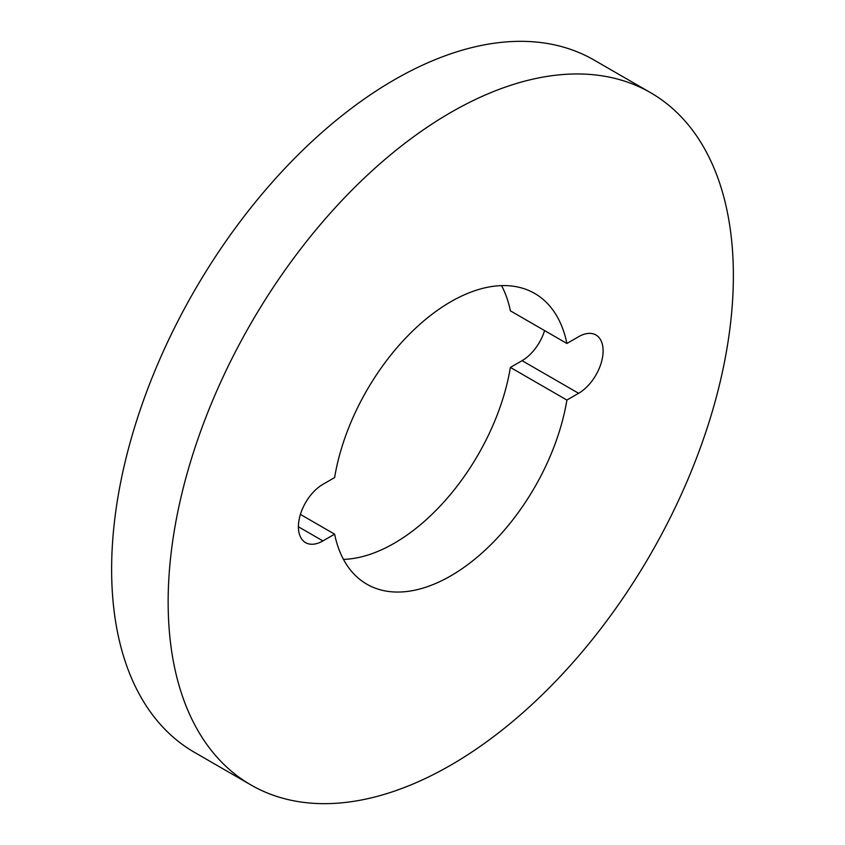 <?xml version="1.0" encoding="UTF-8"?>
<svg xmlns="http://www.w3.org/2000/svg" width="845" height="845" viewBox="0 0 845 845"><rect width="100%" height="100%" fill="white"/><g stroke="black" fill="none" stroke-linecap="round" stroke-linejoin="round"><path stroke-width="1.27" d="M450.765 301.76A167.859 96.921 120 0 0 334.62 477.573L322.917 484.333A34.656 20.005 120 0 0 300.271 514.869A34.656 20.005 120 0 0 305.584 542.638A34.656 20.005 120 0 0 322.917 540.927L334.62 534.167A167.859 96.921 120 0 0 366.825 584.191A167.859 96.921 120 0 0 484.555 550.687A167.859 96.921 120 0 0 566.9 400.055L578.614 393.295A34.656 20.005 120 0 0 601.249 362.758A34.656 20.005 120 0 0 595.936 334.99A34.656 20.005 120 0 0 578.614 336.711L566.9 343.471A167.859 96.921 120 0 0 534.695 293.447A167.859 96.921 120 0 0 450.765 301.76M650.597 92.686L594.077 60.058A399.674 230.748 120 0 0 394.235 79.852A399.674 230.748 120 0 0 133.14 432.048A399.674 230.748 120 0 0 194.403 752.314L250.923 784.942A399.674 230.748 120 0 0 450.765 765.147A399.674 230.748 120 0 0 711.86 412.951A399.674 230.748 120 0 0 650.597 92.686A399.674 230.748 120 0 0 450.765 112.48A399.674 230.748 120 0 0 189.66 464.676A399.674 230.748 120 0 0 250.923 784.942M343.471 559.39A167.859 96.921 120 0 0 510.38 367.427L522.083 360.667A34.656 20.005 120 0 0 544.581 330.585M566.9 343.471L510.38 310.833A167.859 96.921 120 0 0 501.529 285.61M510.38 367.427L566.9 400.055M300.419 514.415L334.62 534.167M522.083 360.667L578.614 393.295M298.412 526.773L322.917 540.927"/></g></svg>
